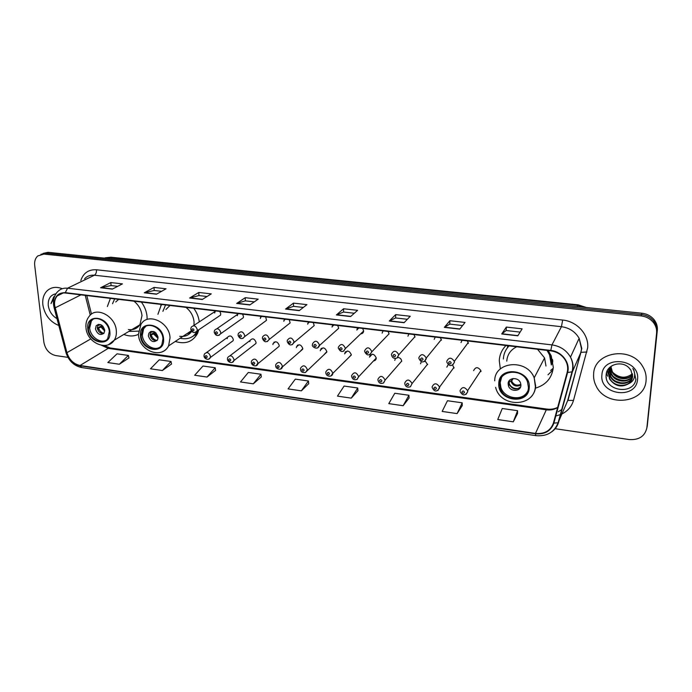 <?xml version="1.0" encoding="UTF-8"?>
<svg xmlns="http://www.w3.org/2000/svg" width="692" height="692" viewBox="0 0 692 692"><rect width="100%" height="100%" fill="white"/><g stroke="black" fill="none" stroke-linecap="round" stroke-linejoin="round"><path stroke-width="1.04" d="M506.008 345.507C501.856 349.694 499.615 354.719 499.278 360.584L500.316 368.732M535.47 388.143C546.083 384.908 552.026 377.97 553.306 367.331L551.195 355.74L548.159 350.533L549.984 353.949L549.526 354.832L547.017 350.394M550.616 370.428L553.228 368.248M175.292 341.441C185.222 344.581 192.618 341.96 197.471 333.57L198.838 329.738M123.833 334.426C129.049 336.494 133.876 336.476 138.314 334.383M147.111 319.453L147.05 316.599C146.566 311.374 144.671 306.53 141.358 302.058M345.074 352.315L345.377 352.903M320.915 348.846L321.192 349.434M297.231 345.49L297.465 346.043M273.989 342.237L274.179 342.73M357.098 328.821L357.375 329.375M332.471 325.456L332.731 326.053M308.329 322.212L308.571 322.801M284.689 319.133L284.87 319.626M203.984 355.584L204.356 354.105C206.865 351.614 208.898 352.34 210.463 356.293L210.281 357.565L233.126 340.698L233.308 339.469C231.837 335.672 229.874 334.98 227.417 337.402L227.218 338.682M253.653 345.247L255.919 343.483L256.057 342.419C254.483 338.5 252.468 337.86 250.011 340.499L249.855 341.614M276.739 348.266L279.127 346.303L279.222 345.42C277.544 341.381 275.477 340.793 273.011 343.673L272.907 344.607M300.25 351.346L302.811 348.483C301.011 344.305 298.892 343.786 296.444 346.908L296.384 347.652M324.211 354.486L326.84 351.597C324.911 347.289 322.74 346.83 320.327 350.221L320.292 350.749M348.63 357.678L351.32 354.771C349.252 350.334 347.029 349.944 344.659 353.603L344.651 353.906M373.524 360.93C375.228 360.696 376.137 359.728 376.266 358.015L376.266 358.006C374.043 353.439 371.777 353.119 369.467 357.055L369.467 357.124M214.2 331.823L214.563 330.335C217.132 327.748 219.2 328.475 220.774 332.497L220.592 333.795L243.307 317.714L243.489 316.469L242.529 314.116M238.074 334.841L238.351 333.561C240.928 330.724 243.056 331.39 244.743 335.559L244.613 336.658L266.507 320.31L265.685 316.875M262.406 337.921L262.614 336.874C265.174 333.76 267.363 334.357 269.179 338.673L269.093 339.564L290.13 322.93L289.265 319.687M311.417 327.922L314.194 325.595L313.286 322.541M190.767 328.864L191.226 327.186C193.769 324.833 195.775 325.603 197.255 329.504L197.012 330.966L220.514 315.154L220.757 313.736L219.796 311.409M335.802 330.88L338.691 328.285L337.765 325.465M360.662 333.899C362.444 333.769 363.438 332.809 363.646 331.027L362.703 328.432M199.279 321.875C198.682 316.988 196.831 312.464 193.743 308.303M161.444 304.454L157.923 314.306M110.4 298.373L107.364 306.521M401.697 361.31L401.689 361.068C401.325 358.932 400.054 357.729 397.874 357.453M395.435 358.508L394.76 360.411M427.613 364.667L425.217 361.112M421.298 361.778L420.546 363.75M454.03 368.092L452.629 365.125M448.174 364.701L446.824 367.158M480.975 371.587L480.871 370.618C478.025 366.734 475.612 366.734 473.622 370.635M238.039 313.58L237.295 315.725M261.109 316.33L260.33 318.484M284.602 319.124L283.798 321.304M308.537 321.979L307.689 324.176M215.385 310.881L214.676 313.009M332.921 324.885L332.039 327.091M357.773 327.844L356.856 330.075M389.068 333.942L388.125 331.459M383.1 330.863L382.14 333.112M414.984 337.056L414.041 334.547M408.92 333.942L407.917 336.2M441.401 340.222L440.467 337.696M435.242 337.082L434.195 339.357M468.346 343.457L467.42 340.914M462.092 340.274L461.002 342.575M507.651 345.706L507.478 347.583M646.804 428.357L657.331 330.257C657.659 326.52 656.639 323.069 654.269 319.903C651.181 316.071 647.072 313.839 641.942 313.216L48.137 252.32L43.042 253.402M554.967 428.685L629.175 439.55C639.079 440.164 644.979 436.219 646.882 427.725L656.596 333.068C656.933 329.305 655.904 325.837 653.508 322.654C650.394 318.787 646.259 316.538 641.095 315.907L43.916 254.094L46.035 253.203L40.923 254.293L46.035 253.203L641.519 314.557L46.035 253.203L48.137 252.32M656.596 333.068L656.959 331.658C657.296 327.904 656.276 324.444 653.888 321.27C650.791 317.42 646.665 315.18 641.519 314.557C646.665 315.18 650.791 317.42 653.888 321.27C656.276 324.444 657.296 327.904 656.959 331.658L647.271 426.021L657.331 330.257M42.861 304.869C44.677 314.964 49.997 321.849 58.82 325.508C49.997 321.849 44.677 314.964 42.861 304.869C42.273 299.082 43.639 294.446 46.952 290.951C43.639 294.446 42.273 299.082 42.861 304.869M593.632 373.948C593.321 378.109 594.16 382.131 596.149 386.006C605.898 407.571 644.797 403.868 646.077 380.522C646.544 375.367 645.281 370.471 642.297 365.843C630.187 345.663 594.03 352.228 593.632 373.948C593.321 378.109 594.16 382.131 596.149 386.006C605.898 407.571 644.797 403.868 646.077 380.522C646.544 375.367 645.281 370.471 642.297 365.843C630.187 345.663 594.03 352.228 593.632 373.948M54.651 305.44C54.261 301.565 55.118 298.399 57.22 295.917C59.322 293.642 62.02 292.664 65.316 293.001L550.754 350.844C557.441 351.847 562.423 355.178 565.701 360.826C567.682 364.632 568.167 368.499 567.163 372.408L553.436 422.994C550.598 430.718 544.613 434.195 535.47 433.417L80.03 365.488C73.611 364.027 69.243 359.753 66.925 352.678L54.651 305.44M54.348 305.397L66.64 352.695C69.01 359.952 73.49 364.321 80.073 365.826L535.444 433.806C544.812 434.602 550.953 431.038 553.868 423.123L567.596 372.53C570.554 362.893 561.852 351.45 550.78 350.429L65.282 292.647C57.739 292.63 54.097 296.877 54.348 305.397M517.798 335.819L522.14 328.856L506.336 327.074L501.726 333.968L517.798 335.819M520.107 332.117L506.155 330.525L501.726 333.968M506.172 330.525L506.336 327.074M459.756 329.132L465.05 322.429L449.887 320.725L444.342 327.359L459.756 329.132M462.576 325.569L449.765 324.115L444.342 327.359M449.791 324.115L449.887 320.725M404.067 322.723L410.244 316.261L395.668 314.626L389.276 321.019L404.067 322.723M407.354 319.289L395.608 317.948L389.276 321.019M395.642 317.957L395.668 314.626M350.602 316.564L357.574 310.336L343.569 308.762L336.39 314.929L350.602 316.564M354.313 313.251L343.569 312.031L336.39 314.929M343.604 312.031L343.569 308.762M112.346 289.118L122.441 283.876L110.815 282.57L100.591 287.76L112.346 289.118M117.709 286.332L111.04 285.571L100.591 287.76M111.092 285.58L110.815 282.57M156.478 294.204L166.054 288.789L154.005 287.431L144.282 292.794L156.478 294.204M161.565 291.323L154.186 290.484L144.282 292.794M154.238 290.493L154.005 287.431M202.272 299.48L211.276 293.875L198.777 292.465L189.617 298.018L202.272 299.48M207.055 296.496L198.924 295.57L189.617 298.018M198.967 295.579L198.777 292.465M249.821 304.956L258.202 299.152L245.227 297.698L236.673 303.442L249.821 304.956M254.275 301.868L245.331 300.856L236.673 303.442M245.375 300.856L245.227 297.698M299.229 310.647L306.937 304.636L293.46 303.122L285.562 309.073L299.229 310.647M303.33 307.447L293.512 306.331L285.562 309.073M293.555 306.34L293.46 303.122M62.271 288.702C56.182 286.376 51.078 287.128 46.952 290.951C51.078 287.128 56.182 286.376 62.271 288.702M43.916 254.094L37.757 255.945C35.318 258.202 34.297 261.36 34.704 265.408L43.899 342.393C45.361 349.555 49.288 353.941 55.663 355.558L67.92 357.357M403.142 405.72L408.955 395.262L394.786 393.255L388.792 403.626L403.142 405.72L409.084 398.03M457.109 413.608L462.195 402.822L447.464 400.729L442.171 411.429L457.109 413.608L462.239 405.624M513.291 421.826L517.581 410.685L502.254 408.514L497.738 419.551L513.291 421.826L517.538 413.539M253.298 383.818L260.953 374.251L248.307 372.46L240.505 381.949L253.298 383.818L261.308 376.898M207.012 377.053L215.186 367.755L202.981 366.025L194.677 375.246L207.012 377.053L215.593 370.358M162.378 370.531L171.028 361.483L159.255 359.814L150.484 368.793L162.378 370.531L171.495 364.053M119.318 364.234L128.409 355.437L117.043 353.82L107.84 362.556L119.318 364.234L128.928 357.963M351.259 398.142L357.738 387.996L344.114 386.058L337.462 396.118L351.259 398.142L357.946 390.712M301.349 390.842L308.442 380.998L295.32 379.13L288.071 388.904L301.349 390.842L308.727 383.679M308.442 380.998L308.736 383.757M260.953 374.251L261.317 376.976M215.186 367.755L215.601 370.436M171.028 361.483L171.512 364.13M128.409 355.437L128.946 358.041M357.738 387.996L357.954 390.798M408.955 395.262L409.084 398.108M462.195 402.822L462.239 405.711M517.581 410.685L517.538 413.626M55.957 293.754C50.447 294.939 47.886 298.875 48.276 305.544C49.193 311.357 52.108 315.734 57.012 318.675M53.881 296.704L50.992 303.58L53.941 298.373M50.992 303.58L53.665 297.032L54.668 296.185M88.368 328.83C89 339.331 103.117 346.329 107.788 338.371L109.284 331.615C108.731 321.27 94.968 314.159 90.107 321.624L88.368 328.83M93.23 319.142L91.413 320.898L89.675 328.103C90.254 336.364 99.769 343.569 105.919 340.352M114.673 298.875L112.536 303.719M128.366 329.548C133.314 330.248 137.154 328.657 139.905 324.782L141.998 315.638C141.341 309.782 138.66 304.964 133.963 301.176M118.661 299.351L115.728 301.989M128.833 331.433L138.547 331.139M135.926 327.169L138.824 326.174M177.29 263.972L171.979 263.436M95.444 328.864C97.39 334.348 100.245 335.776 104.025 333.155L104.717 330.093C102.814 324.643 99.968 323.19 96.179 325.724L95.444 328.864M98.264 324.366L97.252 327.844C98.16 331.745 100.323 333.639 103.739 333.518M134.075 329.219L132.648 329.141M98.515 324.332L98.281 325.465L97.607 325.37M98.281 325.465L100.798 324.669M102.174 333.535L97.745 327.913L102.113 325.439M103.895 333.328C101.3 332.636 99.51 330.863 98.532 328.017L97.745 327.913M103.021 326.295L98.532 328.017M632.574 374.839C627.886 381.119 615.62 379.458 612.022 371.863L610.751 367.037M632.531 374.502C627.713 380.496 615.759 378.732 612.221 371.275L610.967 366.777M632.626 376.171C628.561 383.541 615.067 382.382 611.209 374.216L609.981 368.075M632.626 375.842C628.388 382.944 615.205 381.647 611.417 373.628L610.162 367.815M632.497 377.469C629.279 385.877 614.505 385.358 610.396 376.604L609.349 369.182M632.549 377.149C629.097 385.306 614.643 384.605 610.595 376.007L609.496 368.905M629.019 383.532L632.583 376.829L630.974 370.272L629.097 367.945C622.004 360.125 607.014 364.433 606.218 374.121C603.459 390.989 633.526 395.694 635.879 379.458L633.829 369.935L632.817 368.525C634.633 371.535 635.109 374.597 634.244 377.711C633.431 380.34 631.692 382.287 629.019 383.532C621.502 387.875 615.015 386.37 609.566 379.017L608.32 372.832C608.597 370.03 609.886 367.616 612.195 365.592M632.298 378.42C629.85 387.563 614.072 387.641 609.773 378.412L608.528 372.235L608.969 370.047M632.402 373.749C626.044 378.654 619.608 378.299 613.086 372.694M601.91 374.986C599.281 395.071 636.251 400.028 637.54 379.45C640.334 358.854 602.611 354.46 601.91 374.986M606.339 378.161L606.201 377.278M606.348 373.403L607.637 376.197L606.434 373.023M608.277 373.438L607.282 370.713M625.308 380.401C620.949 380.505 617.126 379.311 613.83 376.829M611.399 374.571L609.341 371.569M609.107 371.128L608.294 369.044M621.009 382.927L616.027 381.387M611.321 378.109L608.553 374.467M608.268 373.931L607.161 370.955M621.2 380.427L617.333 379.242M612.212 375.825L609.393 372.158M609.107 371.613L608.156 369.234M141.107 335.854C141.549 347.263 157.655 354.088 161.902 344.555L162.966 338.76C162.611 327.541 146.929 320.552 142.405 329.504L141.107 335.854M145.891 326.226L143.633 328.752L142.336 335.092C142.751 343.812 153.174 351.233 159.627 347.367M165.587 304.947L162.914 311.305M193.968 325.37L194.071 322.135C193.509 316.166 190.802 311.253 185.966 307.378M169.998 305.475L165.933 309.497M179.712 336.295C184.816 336.943 188.812 335.317 191.71 331.399M180.084 338.25C188.042 339.919 193.933 337.402 197.739 330.672L197.886 330.378M193.388 335.966L198.76 330.058M186.641 333.881L191.009 332.324M226.068 268.946L220.584 268.384M148.356 335.888C150.553 341.796 153.624 343.111 157.56 339.815L158.061 337.177C155.916 331.312 152.863 329.963 148.91 333.137L148.356 335.888M151.098 331.39L150.06 334.824C151.029 339.002 153.356 340.914 157.049 340.55M196.779 334.867L195.083 335.162M185.69 335.88L183.735 335.819M150.285 332.281L150.225 331.771M151.193 331.364L150.977 332.376L150.484 332.307M150.977 332.376L153.65 331.477M154.826 340.594L150.363 334.867L154.87 332.039M157.119 340.481C154.212 339.91 152.24 338.077 151.185 334.98L150.363 334.867M155.977 332.895L151.185 334.98M499.598 383.576L500.29 388.368C504.278 402.45 528.281 401.853 528.446 387.416L527.451 381.699C522.547 367.971 499.434 369.736 499.598 383.576M501.562 377.547L500.178 382.598L500.87 387.373C504.105 398.618 522.157 401.689 527.382 391.715M551.792 364.061L549.984 353.949M508.845 345.844L506.674 348.82M551.342 364.961L549.526 354.832M509.07 345.879C505.541 349.555 503.638 353.932 503.343 359.001M545.979 366.025L544.569 357.963L537.554 349.27M516.734 346.787C510.627 349.789 507.297 354.572 506.769 361.137M551.628 302.127L544.907 301.435M508.118 383.653L508.456 385.885C510.341 392.096 520.886 391.681 520.912 385.349L520.514 382.927C518.455 376.794 508.084 377.434 508.118 383.653M509.26 380.617L509.251 384.501C512.435 389.518 516.223 390.305 520.609 386.845M535.98 374.398L538.757 369.087M553.003 369.831L548.012 374.805M518.74 388.394C514.044 389.12 510.774 387.321 508.923 383.005M508.395 382.209L511.431 380.609L512.564 378.645M585.129 307.386L577.673 305.302L109.457 257.502L104.31 258.081M107.519 258.41L110.962 257.216L578.123 304.826L586.496 307.533M641.942 313.216L641.095 315.907M578.123 304.826L577.033 306.556M80.8 280.571C83.377 272.959 88.611 269.37 96.491 269.785L562.665 320.05L561.446 326.693L94.397 275.226C90.436 274.854 87.175 276.03 84.606 278.738M562.665 320.05C576.972 321.287 589.03 334.651 587.672 347.791L573.495 400.426C571.704 406.429 567.907 410.91 562.112 413.859M567.596 372.53L572.396 371.76L580.925 352.332L581.514 348.95L579.143 338.302C575.234 331.676 569.334 327.809 561.446 326.693L551.957 344.893C560.209 346.104 566.385 350.187 570.493 357.124C573.045 361.933 573.677 366.812 572.396 371.76L558.6 422.198C557.484 426.134 555.226 429.317 551.835 431.756M53.595 305.042L54.011 307.309L54.815 307.879M65.948 352.539C68.698 360.869 73.966 365.886 81.742 367.573L80.073 365.826M535.444 433.806L535.807 435.649C546.836 436.617 554.275 432.318 558.115 422.76L567.57 400.884L580.925 352.332L586.937 352.003M553.868 423.123L558.115 422.76L571.921 372.261C573.4 367.167 572.924 362.124 570.493 357.124L579.143 338.302L581.808 348.578L567.994 400.4L573.495 400.426M54.132 307.776L65.809 351.986L66.64 352.695M550.78 350.429L551.957 344.893L67.565 288.209L65.282 292.647M53.509 304.29C53.137 299.229 54.478 295.069 57.54 291.79C60.152 289.005 63.491 287.811 67.565 288.209L94.397 275.226C95.894 274.231 96.595 272.414 96.491 269.785M560.71 414.491L556.532 415.805M646.882 427.725L647.271 426.021M558.271 411.775L562.129 409.301M565.909 404.837L565.459 405.91M535.47 433.417L546.308 409.82C550.503 410.356 554.283 409.595 557.631 407.519M55.109 307.862L80.929 294.861M66.925 352.678L90.773 338.916M85.246 295.372L90.263 315.128M101.456 345.299L108.194 348.387L546.308 409.82L546.931 409.084C550.858 409.595 554.448 409.015 557.683 407.346M80.03 365.488L108.194 348.387L109.993 347.938L546.931 409.084M299.437 310.483L285.848 308.917M250.046 304.8L236.975 303.295M202.514 299.325L189.945 297.88M156.738 294.057L144.628 292.664M112.623 288.979L100.954 287.63M350.792 316.391L336.649 314.765M404.232 322.55L389.501 320.854M459.895 328.951L444.532 327.186M517.919 335.637L501.882 333.786M109.864 331.693C108.852 315.907 85.574 312.992 87.797 328.752C88.827 344.244 111.827 347.488 109.864 331.693M85.929 327.307C85.661 323.043 86.725 319.41 89.138 316.408C96.119 305.942 115.581 316.08 116.317 330.724C116.619 334.374 115.936 337.523 114.258 340.187L108.506 344.659M104.726 331.113L101.153 327.186M104.7 329.894L102.269 326.719M163.571 338.846C162.862 322.74 138.521 319.695 140.502 335.776C141.246 351.562 165.276 354.953 163.571 338.846M138.452 334.158L140.909 324.539C147.422 311.98 169.583 321.944 170.042 337.834L168.597 345.896C167.118 348.811 164.895 350.801 161.945 351.882M192.679 336.468L197.817 332.817M158.027 338.327L153.745 334.115M158.061 337.289L154.818 333.63M529.25 387.529C530.98 369.338 498.785 365.315 498.802 383.472C497.176 401.256 528.826 405.728 529.25 387.529M494.719 380.816C494.417 361.328 526.949 358.465 534.189 377.823L535.686 386.24C535.21 391.932 532.581 396.369 527.797 399.535M552.579 363.231L552.493 359.399M520.92 385.012C516.31 387.183 512.936 385.894 510.782 381.145M520.868 384.259C516.898 386.067 513.836 385.003 511.656 381.067L511.492 380.522M190.793 329.357C192.272 332.93 194.34 333.466 197.012 330.966L195.507 332.35M191.9 329.729C192.696 331.26 193.397 331.347 194.002 330.006C193.206 328.475 192.506 328.38 191.9 329.729M214.217 332.342C215.74 335.975 217.868 336.459 220.592 333.795L219.001 335.361M215.376 332.74C216.172 334.279 216.89 334.366 217.522 333.008C216.726 331.468 216.008 331.373 215.376 332.74M238.091 335.378C239.761 339.175 241.94 339.599 244.613 336.658L242.944 338.423M239.302 335.793C240.098 337.35 240.825 337.445 241.482 336.078C240.686 334.521 239.96 334.426 239.302 335.793M262.424 338.475C264.24 342.419 266.463 342.782 269.093 339.564L267.363 341.545M263.695 338.916C264.491 340.49 265.235 340.585 265.918 339.201C265.123 337.635 264.379 337.54 263.695 338.916M287.215 341.061L287.353 340.265C289.887 336.857 292.136 337.393 294.091 341.848L292.258 344.728M288.564 342.099C289.36 343.682 290.121 343.777 290.83 342.384C290.026 340.801 289.273 340.706 288.564 342.099M333.155 324.911L333.388 325.482M312.516 344.253L312.585 343.734C315.085 340.031 317.386 340.481 319.496 345.092L317.645 347.972M313.917 345.343C314.722 346.943 315.491 347.038 316.235 345.637C315.431 344.036 314.661 343.941 313.917 345.343M357.652 327.965L358.015 328.778M338.319 347.514L338.336 347.28C340.775 343.267 343.128 343.639 345.403 348.396L343.552 351.276M339.781 348.647C340.585 350.264 341.372 350.368 342.142 348.95C341.338 347.341 340.55 347.237 339.781 348.647M364.623 350.853C366.933 346.606 369.338 346.865 371.829 351.64L369.978 354.641M366.172 352.029C366.976 353.655 367.781 353.759 368.577 352.332C367.772 350.706 366.968 350.602 366.172 352.029M391.447 354.269C393.67 350.048 396.118 350.23 398.782 354.797L396.948 358.075M393.091 355.472C393.895 357.115 394.717 357.219 395.547 355.783C394.743 354.14 393.921 354.036 393.091 355.472M418.824 357.764C420.961 353.577 423.443 353.664 426.272 358.032L424.481 361.57M420.572 358.984C421.376 360.644 422.215 360.757 423.08 359.304C422.267 357.643 421.437 357.539 420.572 358.984M446.764 361.328C448.823 357.184 451.348 357.184 454.324 361.336L454.428 362.305L452.594 365.142M448.615 362.573C449.428 364.252 450.276 364.355 451.175 362.902C450.371 361.224 449.515 361.112 448.615 362.573M207.237 356.821C206.45 355.307 205.749 355.212 205.135 356.527C205.922 358.049 206.623 358.145 207.237 356.821M204.01 356.12C204.209 359.122 209.261 360.74 210.281 357.565L208.785 359.044M206.536 352.522L227.417 337.402M227.434 358.785L227.729 357.496C230.246 354.771 232.339 355.454 234 359.529L233.861 360.636L232.304 362.288M230.773 360.074C229.986 358.543 229.268 358.439 228.628 359.771C229.415 361.302 230.133 361.397 230.773 360.074M251.326 362.046L251.542 360.964C254.068 357.998 256.213 358.62 257.986 362.833L256.274 365.592M254.76 363.378C253.964 361.838 253.237 361.734 252.571 363.075C253.367 364.623 254.094 364.719 254.76 363.378M275.675 365.367L275.831 364.511C278.331 361.285 280.537 361.847 282.431 366.198L280.71 368.966M279.205 366.751C278.409 365.194 277.674 365.099 276.982 366.449C277.769 368.006 278.513 368.109 279.205 366.751M297.906 345.031L298.096 345.507M300.501 368.758L300.596 368.144C303.07 364.641 305.328 365.134 307.36 369.623L305.63 372.391M304.134 370.194C303.338 368.628 302.577 368.516 301.859 369.883C302.655 371.448 303.407 371.561 304.134 370.194M321.564 348.275L321.815 348.863M325.811 372.209L325.854 371.855C328.285 368.075 330.594 368.499 332.774 373.126L331.036 375.886M329.548 373.706C328.752 372.114 327.982 372.011 327.23 373.386C328.025 374.969 328.795 375.073 329.548 373.706M345.68 351.623L346 352.306M351.614 375.73L351.623 375.644C353.993 371.578 356.354 371.924 358.69 376.69L356.96 379.45M355.463 377.278C354.667 375.678 353.88 375.574 353.102 376.958C353.906 378.559 354.693 378.662 355.463 377.278M370.272 355.074L370.652 355.826M377.918 379.337C380.176 375.211 382.572 375.462 385.124 380.09L383.403 383.083M381.906 380.929C381.11 379.311 380.306 379.207 379.501 380.6C380.297 382.209 381.102 382.321 381.906 380.929M404.751 383.031C406.931 378.931 409.37 379.095 412.077 383.541L410.382 386.776M408.885 384.657C408.081 383.022 407.268 382.91 406.429 384.32C407.225 385.946 408.046 386.058 408.885 384.657M432.128 386.802C434.239 382.728 436.721 382.814 439.567 387.079L437.924 390.548M436.41 388.454C435.614 386.811 434.775 386.69 433.91 388.108C434.706 389.752 435.545 389.873 436.41 388.454M460.068 390.643C462.118 386.603 464.635 386.62 467.619 390.695L467.731 391.698L466.045 394.388M464.514 392.329C463.709 390.669 462.862 390.556 461.953 391.983C462.758 393.644 463.605 393.757 464.514 392.329M358.863 327.973L356.856 329.868M333.925 325.006L332.065 326.633M193.44 325.716L214.944 311.547M309.436 322.083L307.75 323.475M285.398 319.22L283.893 320.387M261.792 316.408L260.486 317.368M216.942 328.683L237.503 314.419M372.218 354.2L369.467 357.055M347.349 351L344.659 353.603M322.93 347.86L320.327 350.221M298.944 344.772L296.444 346.908M275.399 341.753L273.011 343.673M230.047 355.723L250.011 340.499M162.283 304.549L160.76 305.449M105.227 257.796L110.962 257.216M654.269 319.903L653.508 322.654M57.22 295.917L63.309 292.95M81.742 367.573L535.807 435.649M104.207 345.498L109.993 347.938M86.785 295.553L91.491 314.116M139.905 324.782L114.258 340.187C106.905 351.588 87.209 342.912 86.007 328.146M91.413 320.898L90.107 321.624M97.987 324.704L96.179 325.724M612.221 371.275L612.022 371.863M611.417 373.628L611.209 374.216M610.595 376.007L610.396 376.604M609.773 378.412L609.566 379.017M191.277 330.793L168.597 345.896C161.911 359.494 139.525 351.147 138.521 335.084M143.633 328.752L142.405 329.504M150.605 332.082L148.91 333.137M192.791 336.39L196.762 333.881M495.628 387.33C500.325 407.787 534.259 407.536 535.392 386.603L534.189 377.823L544.569 357.963M500.87 387.373L500.29 388.368M509.251 384.501L508.456 385.885M552.536 363.274L552.796 360.627M513.092 378.559L511.656 381.067L511.431 380.609M308.641 321.988L308.866 322.558M314.194 325.595L294.048 342.505C291.488 346.035 289.213 345.74 287.232 341.632M332.714 325.11L333.016 325.802M338.691 328.285L319.479 345.498C317.247 351.337 310.933 345.689 312.524 344.85M357.306 328.415L357.652 329.124M363.646 331.027L345.403 348.543C343.076 352.678 340.715 352.539 338.319 348.128M364.632 351.475C366.89 355.973 369.286 356.077 371.82 351.778L389.068 333.812M391.473 354.884C392.364 358.101 394.302 359.096 397.286 357.859L398.782 354.797L414.966 336.658M418.868 358.378C421.212 362.98 423.686 363.11 426.263 358.785L426.272 358.032L441.358 339.564M446.85 362.219C449.393 366.587 451.893 366.648 454.341 362.4L454.324 361.336L468.25 342.531M255.919 343.483L233.861 360.636C233.057 363.905 227.763 362.625 227.452 359.338M279.127 346.303L257.891 363.741C257.303 367.097 251.802 366.241 251.343 362.625M274.309 342.038L274.482 342.488M302.759 349.166L282.379 366.907C281.748 370.843 275.546 369.182 275.693 365.964M297.525 345.247L297.75 345.792M326.814 352.064L305.336 372.53C302.369 372.85 300.752 371.794 300.51 369.372M321.192 348.56L321.469 349.183M351.32 355.013L332.765 373.377C332.679 377.27 326.183 377.105 325.811 372.841M345.317 351.977L345.654 352.643M376.266 358.015L358.69 376.699L357.202 379.303C354.287 380.401 352.427 379.432 351.614 376.379M370.307 356.19L369.935 355.498M401.689 361.068L385.124 380.09L383.567 382.97C380.583 384.069 378.697 383.074 377.936 379.995M427.587 364.182L412.077 383.541L410.451 386.733C407.415 387.797 405.521 386.776 404.777 383.671M453.969 367.365L439.567 387.079L439.558 387.918C436.799 392.165 434.342 392.027 432.18 387.485M480.871 370.618L467.619 390.695L467.628 391.819C465.093 395.988 462.611 395.911 460.163 391.585"/></g></svg>
